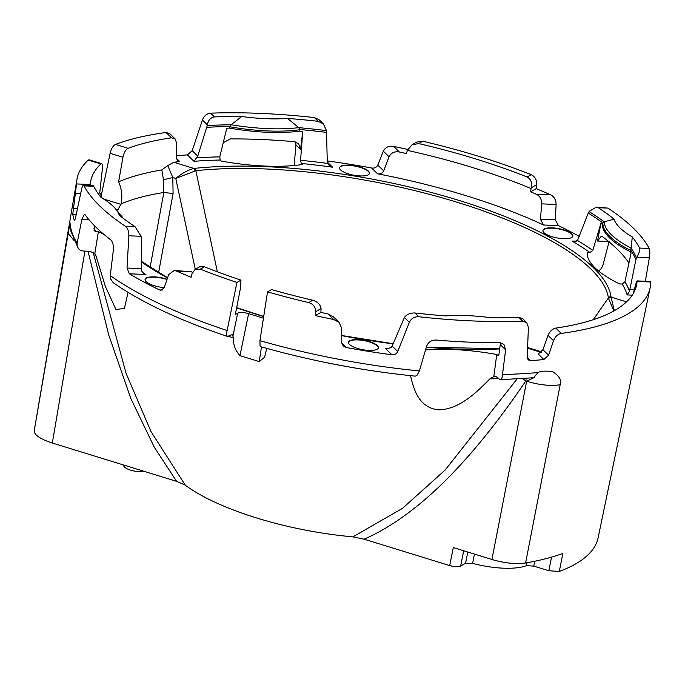 <?xml version="1.0" encoding="UTF-8"?>
<svg xmlns="http://www.w3.org/2000/svg" width="685" height="685" viewBox="0 0 685 685"><rect width="100%" height="100%" fill="white"/><g stroke="black" fill="none" stroke-linecap="round" stroke-linejoin="round"><path stroke-width="1.03" d="M560.167 384.764C561.905 380.432 559.397 376.048 552.632 371.63C545.534 370.782 540.645 371.09 537.973 372.546L533.504 377.863L526.662 381.245C539.215 385.03 550.38 386.203 560.167 384.764L525.601 562.976A287.323 89.358 -169.3 0 0 562.865 553.429L559.294 571.444L548.839 570.759L533.795 566.118L526.422 565.656A47.137 14.659 -169.3 0 1 472.599 563.37L465.552 563.224L460.637 566.041C458.214 567.069 454.566 566.915 449.694 565.579L364.112 539.189L352.929 536.852A152.481 47.419 -169.3 0 1 185.25 485.143L176.602 481.349L52.325 443.024C40.072 439.034 34.053 434.872 34.259 430.54L70.024 222.788L70.932 231.333L78.432 248.749L80.539 250.367L83.347 251.044L89.932 251.318L94.821 253.578L95.695 254.871L105.302 286.253L115.936 309.44L124.413 308.49L128.052 292.358M525.601 562.976C515.865 564.363 504.631 563.198 491.916 559.482L526.662 381.245L522.449 378.754M449.694 565.579L453.307 547.58L491.916 559.482M531.277 187.767L536.663 184.676C536.852 179.898 535.036 176.559 531.2 174.658A291.878 90.771 10.7 0 0 422.859 141.238L416.626 142.103L412.13 144.689L418.758 143.593A281.603 87.577 -169.3 0 1 527.107 177.004C530.952 179.153 532.339 182.741 531.277 187.767L531.072 188.538A278.016 86.464 10.7 0 0 407.378 150.383L412.13 144.689M89.093 159.785L88.202 160.136A291.673 90.711 10.7 0 0 76.96 179.324A291.673 90.711 10.7 0 0 76.557 183.931L72.773 214.234A291.211 90.566 10.7 0 0 74.228 219.919C74.579 220.681 75.007 219.953 75.53 217.727L81.524 189.514C82.371 185.823 83.219 184.607 84.049 185.875A291.964 90.797 10.7 0 0 125.329 226.213C127.718 228.096 128.9 231.29 128.866 235.777L127.016 268.049L129.354 273.794A291.211 90.566 10.7 0 0 159.511 289.926L160.906 290.294L164.109 287.871L168.724 274.514L174.221 270.498L176.704 271.106A291.673 90.711 10.7 0 0 191.115 277.271L192.1 273.563L195.097 269.419L200.285 269.154A291.878 90.771 10.7 0 0 236.933 282.425L226.521 333.475L226.744 335.479L227.531 336.455L232.386 334.528L233.551 337.962C233.02 344.264 235.16 350.163 239.964 355.652L259.238 361.603L264.581 357.219L266.756 348.391M83.459 185.344L84.049 185.875L93.717 186.286L93.348 185.763L83.459 185.344M101.209 195.722L110.131 153.329C111.27 148.688 113.051 145.717 115.465 144.424L128.069 148.311A277.836 86.404 -169.3 0 1 171.49 137.822L175.172 138.952L176.79 143.619L176.499 158.021L177.483 160.838L179.753 161.566A276.449 85.976 10.7 0 0 173.853 162.268L167.731 165.599L161.874 169.88C144.766 172.817 130.356 176.79 118.616 181.799L122.94 157.267C123.934 152.592 125.638 149.613 128.069 148.311M175.172 138.952L169.743 133.652L166.044 132.505A291.673 90.711 10.7 0 0 115.465 144.424M210.569 113.162L214.414 116.921A281.603 87.577 -169.3 0 1 241.694 116.493A92.201 28.676 10.7 0 0 287.554 118.436A281.603 87.577 -169.3 0 1 318.225 121.322L323.329 123.848L319.201 119.806L314.381 117.563A291.964 90.797 10.7 0 0 210.569 113.162C206.793 113.582 204.07 115.876 202.4 120.038L192.202 150.674L187.39 154.887A291.211 90.566 10.7 0 0 176.542 155.778M407.806 149.416A291.673 90.711 10.7 0 0 393.661 146.419C388.934 145.614 385.492 147.198 383.326 151.179L377.769 165.076C376.51 167.431 374.464 168.407 371.647 168.013A291.211 90.566 10.7 0 0 327.25 160.932M536.663 184.676L536.201 188.658A291.673 90.711 10.7 0 1 550.603 194.823C554.139 196.569 555.972 199.789 556.117 204.472L555.304 219.834L558.421 225.622L543.53 224.988A276.449 85.976 10.7 0 0 377.563 173.802C380.38 174.247 382.418 173.262 383.686 170.865L389.054 156.771C391.195 152.738 394.637 151.145 399.381 152.01A277.836 86.404 -169.3 0 1 406.41 153.534L407.378 150.383M579.356 236.428A291.211 90.566 10.7 0 0 558.421 225.622M645.364 281.261L649.294 257.868C649.979 253.407 649.962 250.273 649.234 248.458A291.964 90.797 10.7 0 0 607.955 208.112L596.387 207.118L589.537 211.074L588.252 213.095A277.964 86.447 -169.3 0 1 602.971 223.027L604.196 221.846C604.667 230.16 613.632 238.928 631.09 248.141L630.38 251.755A101.526 31.57 -169.3 0 1 602.466 224.483L600.891 223.387L597.534 241.034L601.224 236.282L602.68 236.847A278.504 86.61 10.7 0 1 627.999 261.593L628.796 263.725M650.75 281.997L650.639 281.492L637.016 280.91L637.067 281.415A277.836 86.404 -169.3 0 1 636.348 285.996A277.836 86.404 -169.3 0 1 555.818 328.106C552.478 328.766 549.892 331.189 548.051 335.376L542.914 349.692L538.187 353.982L543.864 359.531L548.574 355.224L553.523 340.719C555.287 336.498 557.864 334.075 561.263 333.424A291.673 90.711 10.7 0 0 627.306 314.278A291.673 90.711 10.7 0 0 650.159 287.623A291.673 90.711 10.7 0 0 650.75 281.997L637.067 281.415C637.084 280.148 636.571 281.372 635.526 285.097L633.325 293.428M261.165 346.824L260.035 345.6L259.949 340.668L267.527 291.861A291.878 90.771 10.7 0 0 308.635 302.573C313.276 304.003 315.622 307.034 315.682 311.675L315.348 315.588A291.673 90.711 10.7 0 0 333.655 319.51L339.024 322.292L341.515 327.807L341.644 342.637L343.125 345.934L346.293 347.535A291.211 90.566 10.7 0 0 391.923 354.779C394.62 354.976 396.564 353.905 397.737 351.542L409.356 322.292C411.283 318.388 414.459 316.538 418.903 316.761A291.964 90.797 10.7 0 0 522.715 321.171L526.731 322.626L528.409 327.344L527.21 357.039L528.195 359.848L530.541 360.661A291.211 90.566 10.7 0 0 543.864 359.531M260.994 346.781C311.495 361.038 362.913 370.833 415.23 376.142L416.84 375.551L419.4 370.936L426.532 346.473C428.211 342.149 431.387 340 436.062 340.043A291.57 90.677 -169.3 0 0 499.733 342.748L503.903 344.349L505.616 349.829L502.148 377.289L501.24 379.036L499.999 379.747L496.171 376.613L494.955 376.048L493.825 376.639L496.745 354.487A111.193 34.584 -169.3 0 0 425.531 349.889M650.159 287.623L598.133 537.682A286.981 89.247 -169.3 0 1 575.657 563.909A286.981 89.247 -169.3 0 1 559.294 571.444M609.128 241.531L602.834 265.515L601.421 268.469L598.664 271.089M294.122 165.505L295.963 144.937L295.637 141.958M77.919 248.047L77.182 246.317L77.131 243.201L81.909 219.149L84.375 214.345L85.171 214.885A291.57 90.677 -169.3 0 0 110.499 239.63C112.734 241.719 113.684 245.136 113.367 249.888L110.276 275.593L110.516 278.812L113.231 282.682C141.667 302.513 179.761 320.434 227.531 336.455M73.852 240.324L67.849 232.926M56.264 301.075L34.259 430.54M176.602 481.349L154.271 447.168L130.895 398.653L108.718 334.931L88.005 251.241M410.435 375.474C413.886 389.662 418.723 407.763 438.674 409.853C459.472 409.416 476.649 392.308 489.886 378.848L493.825 376.639M364.112 539.189C403.97 521.662 457.76 481.281 525.806 380.98A8.46 2.74 107.1 0 0 526.089 378.488M352.921 536.852L402.412 508.416L445.113 470.073L516.987 379.088M93.109 252.191L126.117 373.453L151.06 431.687L185.25 485.143M102.074 198.016L99.762 192.639L102.356 169.092C102.69 164.811 102.219 163.081 100.926 163.903L101.628 163.647L89.024 159.759M98.315 193.838L99.762 192.639M116.75 210.304A263.562 81.969 -169.3 0 1 117.914 209.764L121.082 203.882C122.606 196.432 121.784 189.069 118.616 181.799M150.101 267.338L163.826 192.502C146.855 195.165 132.607 198.958 121.082 203.882M90.163 185.626L90.249 184.513A277.836 86.404 -169.3 0 1 90.411 182.844A277.836 86.404 -169.3 0 1 100.926 163.912M88.202 160.136L100.926 163.903M125.329 226.213L135.005 226.624A281.603 87.577 -169.3 0 1 119.216 215.184A92.201 28.676 10.7 0 0 115.654 208.976A92.201 28.676 10.7 0 0 100.978 197.366A281.603 87.577 -169.3 0 1 93.717 186.286M94.436 225.69L94.11 230.614L95.737 231.513L98.392 231.633L94.821 253.578M98.392 231.633A111.193 34.584 -169.3 0 1 104.18 234.604M142.24 272.313A273.769 85.137 10.7 0 0 145.914 274.497L143.859 273.606L141.264 270.566L141.487 236.95L135.005 226.624M123.326 218.395L115.654 208.976M167.731 165.599L172.8 177.518L173.091 193.487L163.826 192.502L163.432 179.753L161.874 169.88M236.933 282.425L240.949 280.122L240.658 287.143L235.297 314.543L237.686 313.165C240.11 312.137 243.757 312.291 248.629 313.627L263.442 318.2M607.955 208.112L598.279 207.701A281.603 87.577 -169.3 0 1 614.06 219.14A92.201 28.676 10.7 0 0 632.298 236.967A281.603 87.577 -169.3 0 1 639.559 248.047C640.098 250.034 639.199 253.133 636.879 257.346L635.894 259.658L629.506 291.288L627.143 294.927A273.769 85.137 10.7 0 0 622.194 284.035L624.925 281.809L631.099 252.911L630.38 251.755M600.891 223.387L592.808 250.419L589.922 252.491L587.268 252.38A111.193 34.584 -169.3 0 0 619.54 283.915L622.194 284.035M613.828 310.973L608.503 298.352L611.106 297.127L614.291 310.716M608.503 298.352L608.417 297.924A254.007 78.998 10.7 0 0 457.631 202.409A254.007 78.998 10.7 0 0 195.859 170.685L175.762 178.434L172.8 177.518L163.432 179.753M195.293 269.308L175.762 178.434C181.679 173.493 187.699 170.154 193.812 168.424L173.853 162.268M194.925 170.796A2.534 1.558 -94.1 0 0 193.812 168.424A16.594 5.155 10.7 0 0 194.634 168.356A2.534 1.678 -96 0 1 195.859 170.685L217.376 271.817M377.221 349.264A15.233 4.735 -169.3 0 1 359.993 349.119A15.233 4.735 -169.3 0 1 348.485 342.192A15.233 4.735 -169.3 0 1 349.684 340.779A15.233 4.735 -169.3 0 1 366.912 340.933A15.233 4.735 -169.3 0 1 378.42 347.852A15.233 4.735 -169.3 0 1 377.221 349.264M164.194 287.614A15.233 4.735 -169.3 0 1 145.066 279.454A15.233 4.735 -169.3 0 1 146.265 278.033A15.233 4.735 -169.3 0 1 167.089 279.24M498.209 355.695L496.745 354.487M522.715 321.171L518.87 317.412L522.604 318.585M518.87 317.412A281.603 87.577 -169.3 0 1 491.59 317.831A92.201 28.676 10.7 0 0 445.729 315.888A281.603 87.577 -169.3 0 1 415.059 313.002C410.349 312.805 406.804 314.295 404.415 317.463L392.145 346.079L391.109 347.629L386.819 348.682L385.338 348.34A273.769 85.137 10.7 0 0 388.249 348.742M498.517 355.506A273.769 85.137 10.7 0 1 497.807 355.524L498.98 354.196L500.495 342.783M267.527 291.861L271.534 289.558A281.603 87.577 -169.3 0 0 312.728 300.218L308.635 302.573M505.616 349.829L501.009 345.326L500.846 342.834M240.949 280.122A281.603 87.577 -169.3 0 1 204.387 266.799L199.6 266.833L195.097 269.419M339.024 322.292L333.338 316.735L327.927 313.918A277.836 86.404 -169.3 0 1 320.897 312.394L321.068 308.575C320.4 304.56 317.617 301.768 312.728 300.218M223.242 142.711L230.271 138.927A278.504 86.61 10.7 0 1 293.951 141.632L298.591 143.696L300.578 149.45L302.736 131.434L300.569 160.29L301.289 163.467L302.342 164.503A111.193 34.584 -169.3 0 1 221.186 161.061L220.133 160.025L219.799 156.865L226.769 128.206L229.518 128.121L231.119 124.781C257.072 128.951 279.626 129.91 298.771 127.65L299.705 129.499L299.679 131.1A101.526 31.57 -169.3 0 1 229.518 128.121M220.133 160.025A273.769 85.137 10.7 0 0 193.975 161.317L197.794 156.137L207.238 125.56L207.341 124.867L202.4 120.038M593.227 319.715L608.417 297.924A2.534 2.397 171.7 0 1 611.029 296.776A16.568 5.155 10.7 0 0 611.106 297.127L626.527 301.888M571.675 237.515A15.233 4.735 -169.3 0 1 554.448 237.361A15.233 4.735 -169.3 0 1 542.94 230.443A15.233 4.735 -169.3 0 1 544.138 229.021A15.233 4.735 -169.3 0 1 561.366 229.175A15.233 4.735 -169.3 0 1 572.865 236.094A15.233 4.735 -169.3 0 1 571.675 237.515M368.247 174.769A15.233 4.735 -169.3 0 1 351.02 174.615A15.233 4.735 -169.3 0 1 339.52 167.697A15.233 4.735 -169.3 0 1 340.719 166.275A15.233 4.735 -169.3 0 1 357.938 166.429A15.233 4.735 -169.3 0 1 369.446 173.356A15.233 4.735 -169.3 0 1 368.247 174.769M598.279 207.701L596.387 207.118M589.922 252.491A273.769 85.137 10.7 0 0 572.026 241.051L574.295 241.454L577.524 240.486L588.252 213.095M531.072 188.538L530.644 191.851A277.836 86.404 -169.3 0 1 536.209 194.215C539.848 195.927 541.681 199.138 541.724 203.865L540.431 219.209L543.53 224.988M602.475 224.483L602.971 223.027M614.06 219.14L604.196 221.846A278.367 86.567 10.7 0 0 589.109 211.614M636.528 257.962A278.367 86.567 10.7 0 0 631.09 248.141L632.298 236.967M214.414 116.921C210.552 117.546 208.197 120.2 207.341 124.867M241.694 116.493L231.119 124.781A278.367 86.567 10.7 0 0 207.238 125.56M323.329 123.848L326.497 130.621L327.267 161.634L328.843 165.025L332.593 167.208A273.769 85.137 10.7 0 0 301.289 163.467M302.736 131.434L299.696 131.1M378.377 348.006A15.233 4.735 10.7 0 0 366.603 341.181A15.233 4.735 10.7 0 0 349.624 341.096A15.233 4.735 10.7 0 0 348.468 342.354M166.986 279.54A15.233 4.735 10.7 0 0 146.205 278.35A15.233 4.735 10.7 0 0 145.04 279.617M572.831 236.248A15.233 4.735 10.7 0 0 561.058 229.432A15.233 4.735 10.7 0 0 544.078 229.338A15.233 4.735 10.7 0 0 542.922 230.597M369.403 173.51A15.233 4.735 10.7 0 0 357.63 166.686A15.233 4.735 10.7 0 0 340.659 166.592A15.233 4.735 10.7 0 0 339.495 167.859M530.644 191.851L536.201 188.658M315.348 315.588L320.897 312.394M326.497 130.621A278.367 86.567 10.7 0 0 298.771 127.65L287.554 118.436M143.696 471.203A11.088 3.451 -169.3 0 1 130.552 470.124A11.088 3.451 -169.3 0 1 124.379 466.827L122.761 464.747M192.536 272.33A277.836 86.404 -169.3 0 1 191.098 271.714L174.221 270.498M474.448 554.096L472.599 563.37M465.552 563.224L467.795 552.05M534.762 561.255L533.795 566.118M526.422 565.656L527.005 562.727M418.758 143.593L422.859 141.238M419.4 370.936A290.971 90.489 -169.3 0 1 259.949 340.668M537.973 372.546A290.971 90.489 -169.3 0 1 502.756 374.472M77.131 243.201A290.971 90.489 -169.3 0 1 70.872 228.482M226.898 330.47A290.971 90.489 -169.3 0 1 110.276 275.593M84.94 251.112L52.325 443.024M498.183 378.582A267.535 83.202 -169.3 0 1 489.886 378.848M96.885 257.637A267.535 83.202 -169.3 0 1 94.453 253.185M233.551 337.962A267.535 83.202 -169.3 0 1 228.559 336.267M361.808 369.121A267.535 83.202 -169.3 0 1 315.674 360.404M80.667 193.521L75.564 193.307M76.557 183.931L90.249 184.513M81.909 219.149L88.733 219.44M171.49 137.822L166.044 132.505M176.507 158.398L179.753 161.566M103.786 199.087L120.98 204.387M122.94 157.267L110.131 153.329M115.748 209.096L117.914 209.764M73.201 208.608L77.414 208.779M76.232 214.379L72.773 214.234M93.991 228.439A273.769 85.137 10.7 0 0 95.737 231.513M248.629 313.627L239.964 355.652M233.097 335.436L237.686 313.165M527.219 357.407L530.541 360.661M542.914 349.692L548.574 355.224M634.344 289.575L629.823 289.387M632.264 295.141L627.143 294.927M629.506 291.288A276.303 85.925 10.7 0 0 624.925 281.809M259.238 361.603L261.482 346.918M527.578 348.185L541.201 352.39M499.682 348.948A256.37 79.725 -169.3 0 1 426.293 347.286M393.096 343.836A256.37 79.725 -169.3 0 1 341.584 335.624M263.691 316.573A256.37 79.725 -169.3 0 1 236.616 307.805M167.525 277.982A256.37 79.725 -169.3 0 1 141.213 261.67M145.914 274.497L129.354 273.794M159.511 289.926L162.234 290.046M341.678 343.031L346.293 347.535M391.923 354.779L385.338 348.34M318.225 121.322L314.381 117.563M200.285 269.154L204.387 266.799M333.655 319.51L327.927 313.918M219.799 156.865A276.303 85.925 10.7 0 0 196.955 157.884M553.523 340.719L548.051 335.376M555.818 328.106L561.263 333.424M572.026 241.051L576.273 241.231M377.563 173.802L371.647 168.013M327.293 162.028L332.593 167.208M193.975 161.317L187.39 154.887M194.634 168.356A256.37 79.725 -169.3 0 1 458.839 200.371A256.37 79.725 -169.3 0 1 611.029 296.776M649.294 257.868L636.879 257.346M639.559 248.047L649.234 248.458M556.117 204.472L541.724 203.865M536.209 194.215L550.603 194.823M389.054 156.771L383.326 151.179M393.661 146.419L399.381 152.01M377.769 165.076L383.686 170.865M548.839 570.759L551.536 557.145M597.534 241.034L608.597 241.505M630.697 250.128A277.964 86.447 -169.3 0 1 635.894 259.658M602.877 223.267A101.354 31.519 10.7 0 0 630.654 250.41M592.808 250.419A276.303 85.925 10.7 0 0 577.524 240.486M229.877 126.802A101.354 31.519 10.7 0 0 299.722 129.765M463.694 550.783L460.637 566.041M300.578 149.45L295.963 144.937M327.678 163.432A276.303 85.925 10.7 0 0 300.569 160.29M531.2 174.658L527.107 177.004M540.431 219.209L555.304 219.834M415.059 313.002L418.903 316.761M409.356 322.292L404.415 317.463M392.145 346.079L397.737 351.542M315.682 311.675L321.068 308.575M141.076 268.64L127.016 268.049M128.866 235.777L141.281 236.308M192.202 150.674L197.794 156.137M206.827 127.324A277.964 86.447 -169.3 0 1 229.989 126.537M299.705 129.499A277.964 86.447 -169.3 0 1 326.642 132.41M191.098 271.714L176.704 271.106M173.091 193.487L158.603 272.621M56.35 300.561L76.96 179.324M70.82 228.807L70.932 231.342M499.999 379.747L534.334 377.683M121.939 216.571L123.351 218.412M541.689 351.85L527.604 347.509M499.699 348.751L426.335 347.149M393.147 343.707L341.584 335.496M263.716 316.436L236.642 307.651M167.602 277.75L141.221 261.242M526.731 322.626L522.604 318.593"/></g></svg>
